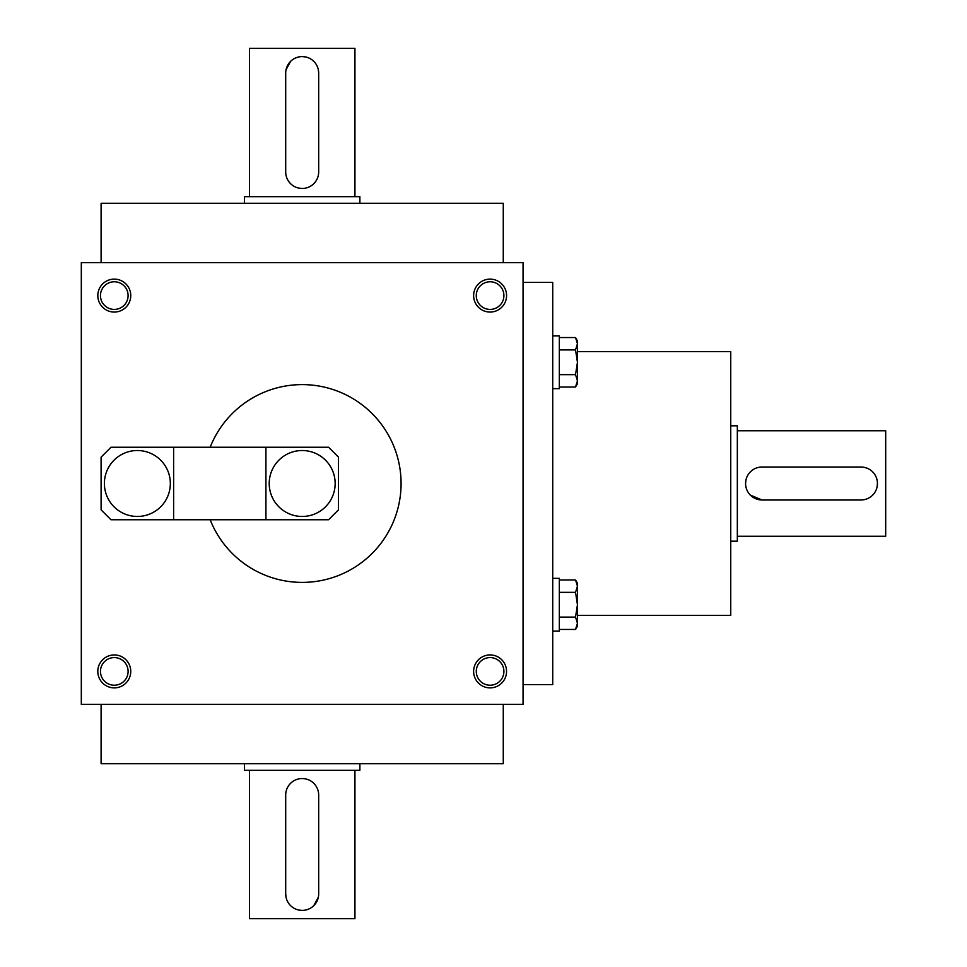 <?xml version="1.0" encoding="UTF-8"?>
<svg xmlns="http://www.w3.org/2000/svg" width="967" height="967" viewBox="0 0 967 967"><rect width="100%" height="100%" fill="white"/><g stroke="black" fill="none" stroke-linecap="round" stroke-linejoin="round"><path stroke-width="1.45" d="M503.275 262.625L503.275 203.288L101.1 203.288L101.1 262.625M523.062 262.625L523.062 704.375L81.313 704.375L81.313 262.625L523.062 262.625M130.763 295.6A16.487 16.487 0 0 1 106.044 309.863A16.487 16.487 0 0 1 106.044 281.324A16.487 16.487 0 0 1 130.763 295.6M506.575 295.6A16.487 16.487 0 0 1 481.856 309.863A16.487 16.487 0 0 1 481.856 281.324A16.487 16.487 0 0 1 506.575 295.6M97.8 671.4A16.487 16.487 0 0 0 122.519 685.676A16.487 16.487 0 0 0 122.519 657.137A16.487 16.487 0 0 0 97.8 671.4M473.612 671.4A16.487 16.487 0 0 0 498.331 685.676A16.487 16.487 0 0 0 498.331 657.137A16.487 16.487 0 0 0 473.612 671.4M476.284 671.4A13.804 13.804 0 0 0 497.002 683.367A13.804 13.804 0 0 0 497.002 659.446A13.804 13.804 0 0 0 476.284 671.4M100.471 671.4A13.804 13.804 0 0 0 121.189 683.367A13.804 13.804 0 0 0 121.189 659.446A13.804 13.804 0 0 0 100.471 671.4M523.062 684.588L552.725 684.588L552.725 282.412L523.062 282.412M577.456 615.363L730.75 615.363L730.75 351.637L577.456 351.637M503.275 704.375L503.275 763.712L101.1 763.712L101.1 704.375M128.091 295.6A13.804 13.804 0 0 1 107.373 307.554A13.804 13.804 0 0 1 107.373 283.633A13.804 13.804 0 0 1 128.091 295.6M503.904 295.6A13.804 13.804 0 0 1 483.186 307.554A13.804 13.804 0 0 1 483.186 283.633A13.804 13.804 0 0 1 503.904 295.6M860.956 467.013L762.056 467.013A16.487 16.487 0 0 0 745.581 483.5A16.487 16.487 0 0 0 762.056 499.987L860.956 499.987A16.487 16.487 0 0 0 877.444 483.5A16.487 16.487 0 0 0 860.956 467.013M737.337 430.75L885.687 430.75L885.687 536.25L737.337 536.25M762.056 467.013L758.829 467.339M745.895 480.261L745.581 483.488M745.895 486.727L746.838 489.822M750.404 495.152L762.056 499.987M860.956 499.987L864.196 499.661M877.117 486.739L877.444 483.512M877.129 480.273L876.187 477.178M867.302 468.282L864.22 467.339M730.75 425.806L737.337 425.806L737.337 541.194L730.75 541.194M559.325 349.909L575.534 349.909L577.456 343.732L575.534 337.543L559.325 337.543M577.456 340.855L575.534 337.543L577.456 340.855L577.456 383.718L575.534 387.03L577.456 380.841L575.534 374.652L577.456 362.287L575.534 349.909M552.725 335.912L559.325 335.912L559.325 388.661L552.725 388.661M559.325 387.03L575.534 387.03M559.325 374.652L575.534 374.652M559.325 592.348L575.534 592.348L577.456 586.159L575.534 579.97L559.325 579.97M575.534 579.97L577.456 583.282L577.456 626.145L575.534 629.457L577.456 623.268L575.534 617.091L577.456 604.713L575.534 592.348M552.725 578.339L559.325 578.339L559.325 631.088L552.725 631.088M559.325 629.457L575.534 629.457L577.456 626.145M559.325 617.091L575.534 617.091M285.7 73.069L285.7 171.969A16.487 16.487 0 0 0 302.188 188.456A16.487 16.487 0 0 0 318.675 171.969L318.675 73.069A16.487 16.487 0 0 0 302.188 56.594A16.487 16.487 0 0 0 285.7 73.069M249.438 196.7L249.438 48.35L354.937 48.35L354.937 196.7M298.948 188.13L302.175 188.456M318.675 73.069L318.348 69.842M305.427 56.908L302.2 56.594M298.96 56.908L295.866 57.851M290.535 61.417L286.027 69.817M244.494 203.288L244.494 196.7L359.881 196.7L359.881 203.288M318.675 893.931L318.675 795.031A16.487 16.487 0 0 0 302.188 778.544A16.487 16.487 0 0 0 285.7 795.031L285.7 893.931A16.487 16.487 0 0 0 302.188 910.406A16.487 16.487 0 0 0 318.675 893.931M354.937 770.3L354.937 918.65L249.438 918.65L249.438 770.3M305.427 778.87L302.2 778.544M285.7 893.931L286.027 897.158M298.948 910.092L302.175 910.406M305.415 910.092L308.509 909.149M313.84 905.583L318.348 897.183M359.881 763.712L359.881 770.3L244.494 770.3L244.494 763.712M338.45 509.875L338.45 457.125L328.562 447.238L265.925 447.238L265.925 519.763L328.562 519.763L338.45 509.875M173.625 519.763L110.987 519.763L101.1 509.875L101.1 457.125L110.987 447.238L173.625 447.238L173.625 519.763L265.925 519.763M137.362 516.463A32.963 32.963 0 0 1 108.812 467.013A32.963 32.963 0 0 1 165.913 467.013A32.963 32.963 0 0 1 137.362 516.463M173.625 447.238L265.925 447.238M302.188 516.463A32.963 32.963 0 0 1 273.637 467.013A32.963 32.963 0 0 1 330.738 467.013A32.963 32.963 0 0 1 302.188 516.463M210.177 447.238A98.9 98.9 0 0 1 400.314 495.841A98.9 98.9 0 0 1 210.177 519.763"/></g></svg>
